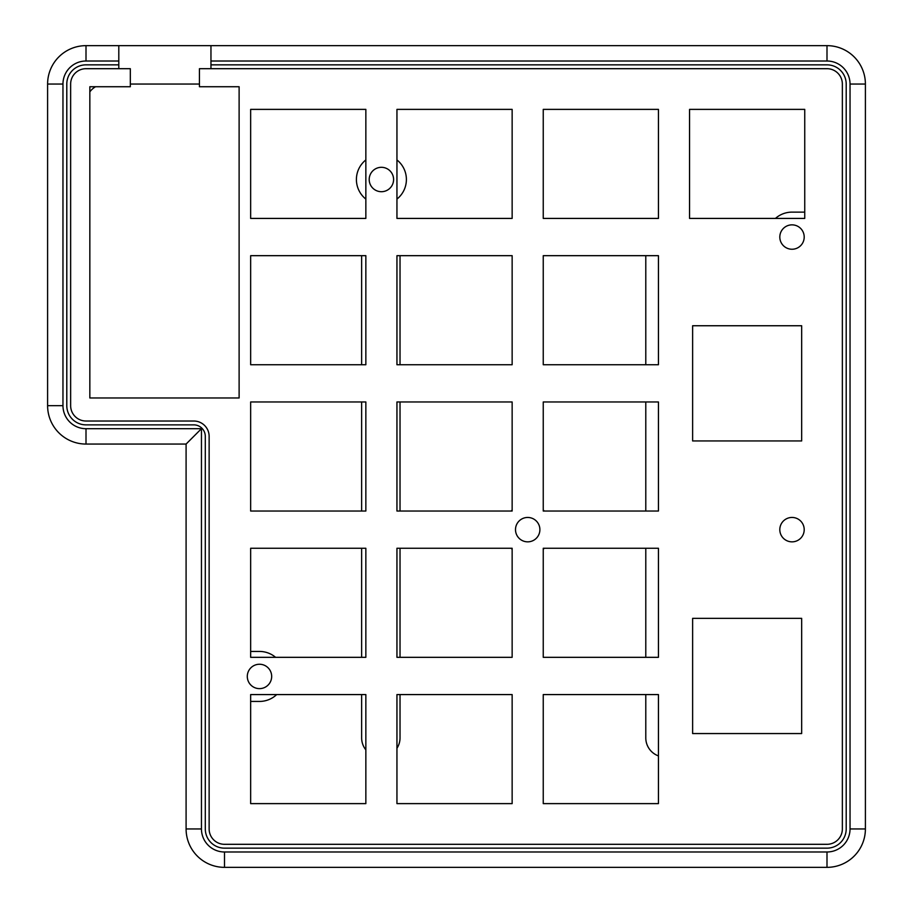 <?xml version="1.0" encoding="UTF-8"?>
<svg xmlns="http://www.w3.org/2000/svg" width="913" height="913" viewBox="0 0 913 913"><rect width="100%" height="100%" fill="white"/><g stroke="black" fill="none" stroke-linecap="round" stroke-linejoin="round"><path stroke-width="1.37" d="M512.147 694.576L512.147 803.623L396.95 803.623L396.95 694.576L512.147 694.576M512.147 548.268L512.147 657.326L396.95 657.326L396.95 548.268L512.147 548.268M539.891 529.654A12.189 12.189 0 0 1 521.608 540.211A12.189 12.189 0 0 1 521.608 519.086A12.189 12.189 0 0 1 539.891 529.654M365.851 255.674L365.851 364.732L250.653 364.732L250.653 255.674L365.851 255.674M804.741 109.377L804.741 218.424L689.555 218.424L689.555 109.377L804.741 109.377M365.851 109.377L365.851 218.424L250.653 218.424L250.653 109.377L365.851 109.377M393.594 179.507A12.189 12.189 0 0 1 375.3 190.064A12.189 12.189 0 0 1 375.3 168.951A12.189 12.189 0 0 1 393.594 179.507M804.205 237.049A12.189 12.189 0 0 1 785.91 247.606A12.189 12.189 0 0 1 785.91 226.492A12.189 12.189 0 0 1 804.205 237.049M365.851 401.971L365.851 511.029L250.653 511.029L250.653 401.971L365.851 401.971M801.671 325.747L801.671 440.945L692.625 440.945L692.625 325.747L801.671 325.747M365.851 548.268L365.851 657.326L250.653 657.326L250.653 548.268L365.851 548.268M658.444 694.576L658.444 803.623L543.246 803.623L543.246 694.576L658.444 694.576M365.851 694.576L365.851 803.623L250.653 803.623L250.653 694.576L365.851 694.576M658.444 548.268L658.444 657.326L543.246 657.326L543.246 548.268L658.444 548.268M658.444 401.971L658.444 511.029L543.246 511.029L543.246 401.971L658.444 401.971M512.147 364.732L396.95 364.732L396.95 255.674L512.147 255.674L512.147 364.732M658.444 109.377L658.444 218.424L543.246 218.424L543.246 109.377L658.444 109.377M239.115 86.735L239.115 397.977L89.839 397.977L89.839 86.735L130.319 86.735L130.319 68.692L86.005 68.692A15.361 15.361 0 0 0 70.643 84.053L70.643 405.657A15.361 15.361 0 0 0 86.005 421.019L193.773 421.019A15.361 15.361 0 0 1 209.134 436.38L209.134 828.947A15.361 15.361 0 0 0 224.495 844.308L826.995 844.308A15.361 15.361 0 0 0 842.357 828.947L842.357 84.053A15.361 15.361 0 0 0 826.995 68.692L199.433 68.692L199.433 86.735L239.115 86.735M396.95 109.377L512.147 109.377L512.147 218.424L396.95 218.424L396.95 109.377M658.444 255.674L658.444 364.732L543.246 364.732L543.246 255.674L658.444 255.674M512.147 401.971L512.147 511.029L396.95 511.029L396.95 401.971L512.147 401.971M804.205 529.654A12.189 12.189 0 0 1 785.91 540.211A12.189 12.189 0 0 1 785.91 519.086A12.189 12.189 0 0 1 804.205 529.654M271.675 676.442A12.189 12.189 0 0 1 253.392 686.998A12.189 12.189 0 0 1 253.392 665.885A12.189 12.189 0 0 1 271.675 676.442M801.671 618.352L801.671 733.55L692.625 733.55L692.625 618.352L801.671 618.352M365.851 749.858A19.196 19.196 0 0 1 361.639 737.852L361.639 694.576M361.639 657.326L361.639 548.268M361.639 511.029L361.639 401.971M361.639 364.732L361.639 255.674M400.031 694.576L400.031 737.852A19.196 19.196 0 0 1 396.95 748.295M400.031 255.674L400.031 364.732M400.031 401.971L400.031 511.029M400.031 548.268L400.031 657.326M658.444 755.907A19.196 19.196 0 0 1 645.788 737.852L645.788 694.576M645.788 657.326L645.788 548.268M645.788 511.029L645.788 401.971M645.788 364.732L645.788 255.674M86.005 45.65A38.403 38.403 0 0 0 47.602 84.053L47.602 405.657A38.403 38.403 0 0 0 86.005 444.06L186.092 444.06L201.453 428.699L86.005 428.699A23.042 23.042 0 0 1 62.963 405.657L62.963 84.053A23.042 23.042 0 0 1 86.005 61.011L86.005 45.65L210.96 45.65L210.96 68.692M186.092 444.06L186.092 828.947A38.403 38.403 0 0 0 224.495 867.35L826.995 867.35A38.403 38.403 0 0 0 865.398 828.947L865.398 84.053A38.403 38.403 0 0 0 826.995 45.65L210.96 45.65M118.804 68.692L118.804 45.65M199.433 84.053L130.319 84.053M89.839 91.848A19.378 19.378 0 0 1 95.534 86.735M210.96 64.846L826.995 64.846A19.196 19.196 0 0 1 846.203 84.053L846.203 828.947A19.196 19.196 0 0 1 826.995 848.154L224.495 848.154A19.196 19.196 0 0 1 205.299 828.947L205.299 436.38A11.515 11.515 0 0 0 193.773 424.865L86.005 424.865A19.196 19.196 0 0 1 66.797 405.657L66.797 84.053A19.196 19.196 0 0 1 86.005 64.846L118.804 64.846M396.95 199.08A25.005 25.005 0 0 0 396.95 159.935M365.851 159.935A25.005 25.005 0 0 0 365.851 199.08M250.653 701.435L259.486 701.435A25.005 25.005 0 0 0 276.696 694.576M275.6 657.326A25.005 25.005 0 0 0 259.486 651.437L250.653 651.437M804.741 212.124L792.016 212.124A24.925 24.925 0 0 0 775.445 218.424M544.353 511.029A24.982 24.982 0 0 0 543.246 510.105M512.147 510.105A24.982 24.982 0 0 0 511.052 511.029M511.052 548.268A24.982 24.982 0 0 0 512.147 549.204M543.246 549.204A24.982 24.982 0 0 0 544.353 548.268M47.602 84.053L62.963 84.053M47.602 405.657L62.963 405.657M86.005 444.06L86.005 428.699M186.092 828.947L201.453 828.947L201.453 428.699M224.495 867.35L224.495 851.989A23.042 23.042 0 0 1 201.453 828.947M826.995 867.35L826.995 851.989L224.495 851.989M865.398 828.947L850.037 828.947A23.042 23.042 0 0 1 826.995 851.989M865.398 84.053L850.037 84.053L850.037 828.947M210.96 61.011L826.995 61.011L826.995 45.65M826.995 61.011A23.042 23.042 0 0 1 850.037 84.053M86.005 61.011L118.804 61.011"/></g></svg>
